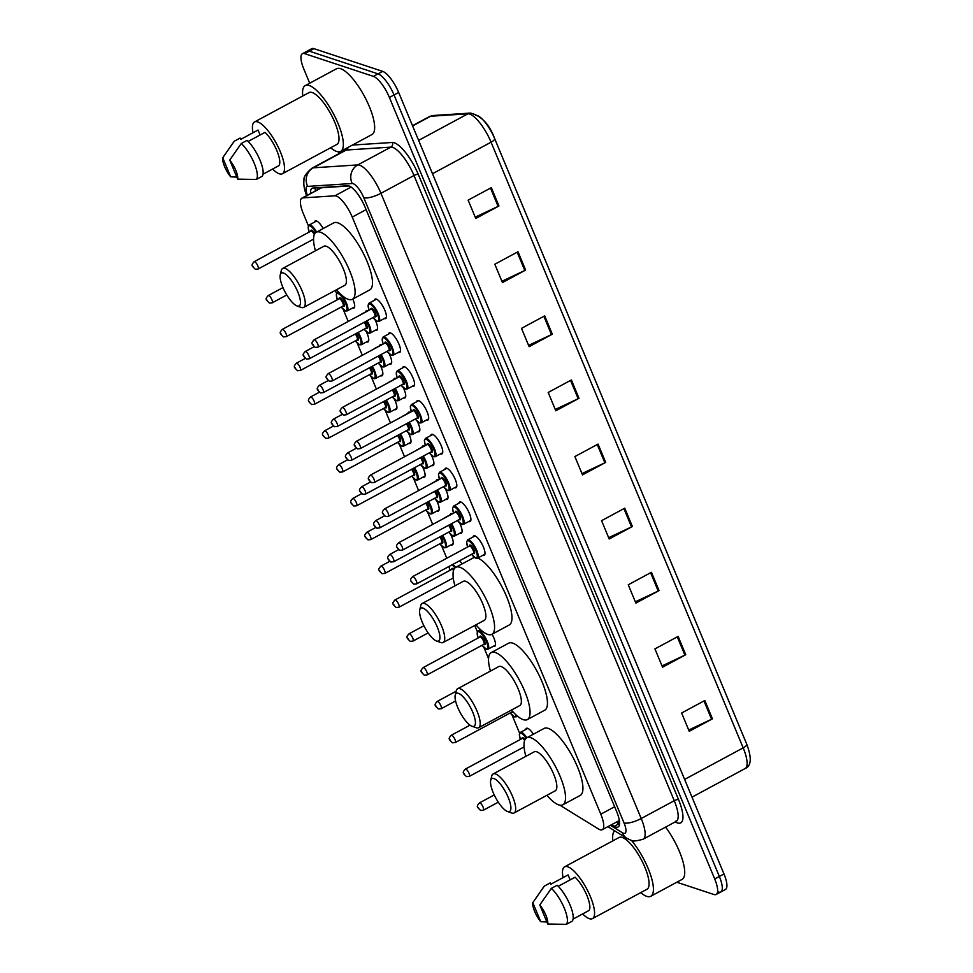 <?xml version="1.0" encoding="UTF-8"?>
<svg xmlns="http://www.w3.org/2000/svg" width="973" height="973" viewBox="0 0 973 973"><rect width="100%" height="100%" fill="white"/><g stroke="black" fill="none" stroke-linecap="round" stroke-linejoin="round"><path stroke-width="1.46" d="M525.724 729.495A11.068 3.405 61.7 0 1 526.442 728.327A11.068 3.405 61.7 0 1 527.621 728.303A11.068 3.405 61.7 0 1 533.374 734.214M492.034 634.25A11.068 3.405 61.7 0 1 494.698 646.352A11.068 3.405 61.7 0 1 493.518 646.364A11.068 3.405 61.7 0 1 493.335 646.303M450.767 534.603A11.068 3.405 61.7 0 1 452.457 544.868A11.068 3.405 61.7 0 1 451.277 544.892A11.068 3.405 61.7 0 1 451.095 544.819M436.695 500.779A11.068 3.405 61.7 0 1 438.385 511.044A11.068 3.405 61.7 0 1 437.193 511.068A11.068 3.405 61.7 0 1 437.011 510.995M422.61 466.955A11.068 3.405 61.7 0 1 424.301 477.22A11.068 3.405 61.7 0 1 423.121 477.244A11.068 3.405 61.7 0 1 422.927 477.171M408.526 433.131A11.068 3.405 61.7 0 1 410.217 443.396A11.068 3.405 61.7 0 1 409.037 443.42A11.068 3.405 61.7 0 1 408.855 443.347M394.454 399.307A11.068 3.405 61.7 0 1 396.145 409.572A11.068 3.405 61.7 0 1 394.953 409.597A11.068 3.405 61.7 0 1 394.77 409.524M380.37 365.483A11.068 3.405 61.7 0 1 382.061 375.748A11.068 3.405 61.7 0 1 380.881 375.773A11.068 3.405 61.7 0 1 380.686 375.7M366.286 331.659A11.068 3.405 61.7 0 1 367.976 341.924A11.068 3.405 61.7 0 1 366.797 341.949A11.068 3.405 61.7 0 1 366.614 341.876M352.785 299.052A11.068 3.405 61.7 0 1 353.904 308.1A11.068 3.405 61.7 0 1 352.713 308.125A11.068 3.405 61.7 0 1 352.53 308.052M314.522 222.124A11.068 3.405 61.7 0 1 315.24 220.956A11.068 3.405 61.7 0 1 316.42 220.932A11.068 3.405 61.7 0 1 323.182 228.546M459.609 522.939A11.068 3.405 61.7 0 1 461.299 533.204A11.068 3.405 61.7 0 1 460.107 533.228A11.068 3.405 61.7 0 1 459.925 533.155M450.085 514.887A11.068 3.405 61.7 0 1 450.791 513.708A11.068 3.405 61.7 0 1 451.983 513.695A11.068 3.405 61.7 0 1 452.336 513.829M445.525 489.115A11.068 3.405 61.7 0 1 447.215 499.38A11.068 3.405 61.7 0 1 446.035 499.404A11.068 3.405 61.7 0 1 445.841 499.331M436.001 481.051A11.068 3.405 61.7 0 1 436.719 479.884A11.068 3.405 61.7 0 1 437.899 479.859A11.068 3.405 61.7 0 1 438.251 480.005M431.44 455.291A11.068 3.405 61.7 0 1 433.131 465.556A11.068 3.405 61.7 0 1 431.951 465.581A11.068 3.405 61.7 0 1 431.769 465.508M421.917 447.227A11.068 3.405 61.7 0 1 422.635 446.06A11.068 3.405 61.7 0 1 423.814 446.035A11.068 3.405 61.7 0 1 424.179 446.181M417.368 421.467A11.068 3.405 61.7 0 1 419.059 431.732A11.068 3.405 61.7 0 1 417.867 431.757A11.068 3.405 61.7 0 1 417.685 431.684M407.845 413.403A11.068 3.405 61.7 0 1 408.551 412.236A11.068 3.405 61.7 0 1 409.742 412.211A11.068 3.405 61.7 0 1 410.095 412.357M403.284 387.631A11.068 3.405 61.7 0 1 404.975 397.908A11.068 3.405 61.7 0 1 403.795 397.933A11.068 3.405 61.7 0 1 403.6 397.86M393.761 379.579A11.068 3.405 61.7 0 1 394.479 378.412A11.068 3.405 61.7 0 1 395.658 378.388A11.068 3.405 61.7 0 1 396.011 378.533M389.2 353.807A11.068 3.405 61.7 0 1 390.891 364.084A11.068 3.405 61.7 0 1 389.711 364.109A11.068 3.405 61.7 0 1 389.528 364.036M379.677 345.756A11.068 3.405 61.7 0 1 380.394 344.588A11.068 3.405 61.7 0 1 381.574 344.564A11.068 3.405 61.7 0 1 381.939 344.71M375.128 319.983A11.068 3.405 61.7 0 1 376.819 330.261A11.068 3.405 61.7 0 1 375.627 330.273A11.068 3.405 61.7 0 1 375.444 330.212M365.605 311.932A11.068 3.405 61.7 0 1 366.31 310.764A11.068 3.405 61.7 0 1 367.502 310.74A11.068 3.405 61.7 0 1 367.855 310.886M473 537.035A11.068 3.405 61.7 0 1 473.705 535.868A11.068 3.405 61.7 0 1 474.897 535.843A11.068 3.405 61.7 0 1 482.742 545.549A11.068 3.405 61.7 0 1 484.201 555.364A11.068 3.405 61.7 0 1 483.022 555.388A11.068 3.405 61.7 0 1 482.839 555.315M458.915 503.211A11.068 3.405 61.7 0 1 459.633 502.044A11.068 3.405 61.7 0 1 460.813 502.019A11.068 3.405 61.7 0 1 468.658 511.725A11.068 3.405 61.7 0 1 470.129 521.54A11.068 3.405 61.7 0 1 468.95 521.564A11.068 3.405 61.7 0 1 468.755 521.492M444.831 469.387A11.068 3.405 61.7 0 1 445.549 468.22A11.068 3.405 61.7 0 1 446.729 468.195A11.068 3.405 61.7 0 1 454.573 477.901A11.068 3.405 61.7 0 1 456.045 487.716A11.068 3.405 61.7 0 1 454.865 487.741A11.068 3.405 61.7 0 1 454.671 487.668M430.759 435.563A11.068 3.405 61.7 0 1 431.465 434.396A11.068 3.405 61.7 0 1 432.657 434.372A11.068 3.405 61.7 0 1 440.501 444.077A11.068 3.405 61.7 0 1 441.973 453.892A11.068 3.405 61.7 0 1 440.781 453.917A11.068 3.405 61.7 0 1 440.599 453.844M416.675 401.74A11.068 3.405 61.7 0 1 417.393 400.572A11.068 3.405 61.7 0 1 418.572 400.548A11.068 3.405 61.7 0 1 426.417 410.253A11.068 3.405 61.7 0 1 427.889 420.068A11.068 3.405 61.7 0 1 426.709 420.081A11.068 3.405 61.7 0 1 426.515 420.02M402.591 367.916A11.068 3.405 61.7 0 1 403.309 366.748A11.068 3.405 61.7 0 1 404.488 366.724A11.068 3.405 61.7 0 1 412.333 376.429A11.068 3.405 61.7 0 1 413.805 386.245A11.068 3.405 61.7 0 1 412.625 386.257A11.068 3.405 61.7 0 1 412.443 386.196M388.519 334.092A11.068 3.405 61.7 0 1 389.224 332.924A11.068 3.405 61.7 0 1 390.416 332.9A11.068 3.405 61.7 0 1 398.261 342.593A11.068 3.405 61.7 0 1 399.733 352.421A11.068 3.405 61.7 0 1 398.541 352.433A11.068 3.405 61.7 0 1 398.358 352.372M374.435 300.268A11.068 3.405 61.7 0 1 375.152 299.1A11.068 3.405 61.7 0 1 376.332 299.076A11.068 3.405 61.7 0 1 384.177 308.769A11.068 3.405 61.7 0 1 385.649 318.585A11.068 3.405 61.7 0 1 384.469 318.609A11.068 3.405 61.7 0 1 384.274 318.548M559.876 805.182L598.48 828.984A20.761 6.385 -118.3 0 0 600.049 829.738A20.761 6.385 -118.3 0 0 602.263 829.701A20.761 6.385 -118.3 0 0 600.803 814.194L352.25 217.088A20.761 6.385 -118.3 0 0 334.907 195.804L302.761 197.896A20.761 6.385 -118.3 0 0 301.885 198.139A20.761 6.385 -118.3 0 0 303.345 213.646L308.417 225.845M348.979 185.965L321.601 187.753L301.885 198.139M335.296 290.392L336.585 293.505M343.153 309.268L348.225 321.455M357.225 343.092L362.297 355.279M371.309 376.916L376.381 389.103M385.381 410.752L390.465 422.927M399.465 444.576L404.537 456.751M413.549 478.4L418.621 490.587M427.621 512.224L432.693 524.411M441.706 546.048L446.777 558.234M474.763 625.469L477.378 631.745M483.946 647.519L488.543 658.563M512.102 715.167L519.618 733.228M459.56 560.776A11.068 3.405 61.7 0 1 462.163 563.89M611.64 824.654L614.291 826.296A20.761 6.385 -118.3 0 0 615.873 827.05A20.761 6.385 -118.3 0 0 618.086 827.014A20.761 6.385 -118.3 0 0 616.627 811.506L365.021 207.054A20.761 6.385 -118.3 0 0 347.665 185.77L312.941 188.032A20.761 6.385 -118.3 0 0 312.065 188.276A20.761 6.385 -118.3 0 0 310.63 193.432M309.706 83.192L303.88 69.192A20.761 6.385 61.7 0 1 302.421 53.685A20.761 6.385 61.7 0 1 304.646 53.649L373.389 76.368A20.761 6.385 61.7 0 1 389.395 97.458L714.705 878.972A20.761 6.385 61.7 0 1 716.164 894.467A20.761 6.385 61.7 0 1 713.951 894.515L676.807 882.231M339.03 153.625L338.276 151.812M302.421 53.685L307.067 51.192A20.761 6.385 61.7 0 1 309.28 51.143L378.023 73.863A20.761 6.385 61.7 0 1 394.041 94.953L719.351 876.466A20.761 6.385 61.7 0 1 720.811 891.973A20.761 6.385 61.7 0 1 718.585 892.01M315.276 190.927A20.761 6.385 61.7 0 1 315.386 187.874M619.521 824.131A20.761 6.385 61.7 0 1 618.937 823.79L616.274 822.161M720.811 891.973L725.444 889.48A20.761 6.385 61.7 0 0 723.985 873.973L398.675 92.459A20.761 6.385 61.7 0 0 382.669 71.37L313.914 48.65A20.761 6.385 61.7 0 0 311.701 48.686L307.067 51.192A20.761 6.385 61.7 0 1 309.28 51.143L378.023 73.863A20.761 6.385 61.7 0 1 394.041 94.953L719.351 876.466A20.761 6.385 61.7 0 1 720.811 891.973L716.164 894.467M491.329 187.643L468.135 200.134L475.761 218.451L498.954 205.96L491.329 187.643M475.225 217.161L498.115 206.385A5.534 1.63 -22.6 0 0 498.954 205.96M518.013 251.752L494.819 264.242L502.445 282.559L525.639 270.068L518.013 251.752M501.91 281.27L524.8 270.494A5.534 1.63 -22.6 0 0 525.639 270.068M544.698 315.86L521.504 328.351L529.13 346.668L552.323 334.177L544.698 315.86M528.594 345.379L551.484 334.603A5.534 1.63 -22.6 0 0 552.323 334.177M571.382 379.969L548.188 392.46L555.814 410.776L579.008 398.285L571.382 379.969M555.279 409.487L578.169 398.711A5.534 1.63 -22.6 0 0 579.008 398.285M704.817 700.511L681.623 713.002L689.249 731.319L712.431 718.828L704.817 700.511M688.702 730.03L711.591 719.254A5.534 1.63 -22.6 0 0 712.431 718.828M678.12 636.403L654.938 648.894L662.564 667.21L685.746 654.72L678.12 636.403M662.017 665.921L684.907 655.145A5.534 1.63 -22.6 0 0 685.746 654.72M651.436 572.294L628.254 584.785L635.88 603.102L659.062 590.611L651.436 572.294M635.333 601.813L658.222 591.037A5.534 1.63 -22.6 0 0 659.062 590.611M624.751 508.186L601.569 520.677L609.195 538.993L632.377 526.502L624.751 508.186M608.648 537.704L631.538 526.928A5.534 1.63 -22.6 0 0 632.377 526.502M598.067 444.077L574.885 456.568L582.499 474.885L605.692 462.394L598.067 444.077M581.963 473.596L604.853 462.82A5.534 1.63 -22.6 0 0 605.692 462.394M475.651 115.252A22.695 6.981 61.7 0 1 494.625 138.531A6.92 2.031 157.4 0 1 494.661 138.616A6.92 2.031 157.4 0 1 491.073 142.192A27.682 8.502 -118.3 0 0 467.94 113.805L430.625 116.237A27.682 8.502 -118.3 0 0 429.458 116.565L433.167 115.507A6.92 6.519 86.3 0 0 430.625 116.237L412.613 125.943M494.685 138.701L746.741 744.199A6.92 2.031 -22.6 0 1 746.778 744.284C751.874 757.979 751.326 766.055 745.136 768.536A27.682 8.502 -118.3 0 0 743.19 747.872A6.92 2.031 -22.6 0 0 746.778 744.284L494.661 138.616C489.334 124.203 481.27 115.702 470.482 113.075A6.92 6.519 86.3 0 0 467.94 113.805L418.621 140.367M631.416 840.368A37.363 11.481 61.7 0 1 650.244 873.949A37.363 11.481 61.7 0 1 650.742 896.279A37.363 11.481 61.7 0 1 646.741 896.352A37.363 11.481 61.7 0 1 640.733 892.63M665.581 827.111A37.363 11.481 61.7 0 1 682.049 879.422L650.742 896.279M563.075 877.622A29.409 9.037 61.7 0 1 564.583 866.834A29.409 9.037 61.7 0 1 567.721 866.773A29.409 9.037 61.7 0 1 588.568 892.545A29.409 9.037 61.7 0 1 592.472 918.609A29.409 9.037 61.7 0 1 589.334 918.67A29.409 9.037 61.7 0 1 582.632 913.927M564.583 866.834L619.083 837.485A29.409 9.037 61.7 0 1 622.221 837.425A29.409 9.037 61.7 0 1 643.068 863.197A29.409 9.037 61.7 0 1 646.96 889.273L592.472 918.609M540.404 891.548L544.065 886.415A22.148 6.811 61.7 0 1 544.357 886.075L550.159 882.949L550.718 884.287L568.098 874.922L570.166 879.872M540.745 921.711A13.841 4.257 61.7 0 1 532.803 902.64L540.745 921.711L546.875 921.978M532.803 902.64L544.357 886.075M573.097 919.071L588.957 910.533A20.761 6.385 61.7 0 0 586.914 895.488A20.761 6.385 61.7 0 0 575.092 877.22L558.234 886.306M612.844 840.842A37.363 11.481 61.7 0 1 614.741 830.857M539.796 904.951A13.841 4.257 61.7 0 1 547.726 924.009L539.796 904.951L551.35 888.373A22.148 6.811 61.7 0 1 564.279 908.162A22.148 6.811 61.7 0 1 566.322 924.35L572.112 921.224A22.148 6.811 61.7 0 0 570.081 905.048A22.148 6.811 61.7 0 0 557.14 885.26L551.35 888.373M547.726 924.009L566.322 924.35M493.846 778.546A18.682 5.741 61.7 0 1 508.259 797.532A18.682 5.741 61.7 0 1 507.565 811.518A18.682 5.741 61.7 0 1 507.456 811.482A18.682 5.741 61.7 0 1 495.658 797.751A18.682 5.741 61.7 0 1 490.696 780.346A18.682 5.741 61.7 0 1 493.846 778.546M490.696 780.346L491.742 776.065A22.148 6.811 61.7 0 1 493.104 773.973A22.148 6.811 61.7 0 1 495.476 773.936A22.148 6.811 61.7 0 1 511.166 793.336A22.148 6.811 61.7 0 1 514.109 812.966A22.148 6.811 61.7 0 1 511.737 813.014A22.148 6.811 61.7 0 1 511.603 812.966A22.148 6.811 61.7 0 1 511.47 812.917M514.109 812.966L555.267 790.806A22.148 6.811 -118.3 0 0 552.323 771.163A22.148 6.811 -118.3 0 0 536.634 751.764A22.148 6.811 -118.3 0 0 534.274 751.813L493.104 773.973M525.894 756.325A38.056 11.7 61.7 0 1 526.721 737.802A38.056 11.7 61.7 0 1 530.784 737.729A38.056 11.7 61.7 0 1 557.76 771.066A38.056 11.7 61.7 0 1 562.808 804.817A38.056 11.7 61.7 0 1 558.745 804.89A38.056 11.7 61.7 0 1 546.887 795.306M526.721 737.802L544.114 728.436A38.056 11.7 61.7 0 1 548.176 728.363A38.056 11.7 61.7 0 1 575.152 761.701A38.056 11.7 61.7 0 1 580.2 795.452L562.808 804.817M458.368 693.311A18.682 5.741 61.7 0 1 472.781 712.297A18.682 5.741 61.7 0 1 472.087 726.284A18.682 5.741 61.7 0 1 471.978 726.247A18.682 5.741 61.7 0 1 460.168 712.516A18.682 5.741 61.7 0 1 455.218 695.111A18.682 5.741 61.7 0 1 458.368 693.311M455.218 695.111L456.252 690.83A22.148 6.811 61.7 0 1 457.626 688.738A22.148 6.811 61.7 0 1 459.998 688.702A22.148 6.811 61.7 0 1 475.688 708.101A22.148 6.811 61.7 0 1 478.631 727.731A22.148 6.811 61.7 0 1 476.259 727.78A22.148 6.811 61.7 0 1 476.125 727.731A22.148 6.811 61.7 0 1 475.992 727.682M478.631 727.731L519.789 705.571A22.148 6.811 -118.3 0 0 516.845 685.929A22.148 6.811 -118.3 0 0 501.156 666.529A22.148 6.811 -118.3 0 0 498.796 666.578L457.626 688.738M490.416 671.09A38.056 11.7 61.7 0 1 491.243 652.567A38.056 11.7 61.7 0 1 495.306 652.494A38.056 11.7 61.7 0 1 522.282 685.831A38.056 11.7 61.7 0 1 527.33 719.582A38.056 11.7 61.7 0 1 523.267 719.655A38.056 11.7 61.7 0 1 511.409 710.083M491.243 652.567L508.636 643.202A38.056 11.7 61.7 0 1 512.698 643.129A38.056 11.7 61.7 0 1 539.674 676.466A38.056 11.7 61.7 0 1 544.722 710.217L527.33 719.582M422.89 608.076A18.682 5.741 61.7 0 1 437.291 627.062A18.682 5.741 61.7 0 1 436.609 641.049A18.682 5.741 61.7 0 1 436.5 641.012A18.682 5.741 61.7 0 1 424.69 627.281A18.682 5.741 61.7 0 1 419.74 609.876A18.682 5.741 61.7 0 1 422.89 608.076M419.74 609.876L420.774 605.595A22.148 6.811 61.7 0 1 422.148 603.503A22.148 6.811 61.7 0 1 424.52 603.467A22.148 6.811 61.7 0 1 440.21 622.866A22.148 6.811 61.7 0 1 443.153 642.496A22.148 6.811 61.7 0 1 440.781 642.545A22.148 6.811 61.7 0 1 440.647 642.496A22.148 6.811 61.7 0 1 440.514 642.448M443.153 642.496L484.311 620.336A22.148 6.811 -118.3 0 0 481.367 600.706A22.148 6.811 -118.3 0 0 465.678 581.295A22.148 6.811 -118.3 0 0 463.306 581.343L422.148 603.503M454.938 585.855A38.056 11.7 61.7 0 1 455.765 567.332A38.056 11.7 61.7 0 1 459.828 567.259A38.056 11.7 61.7 0 1 486.804 600.596A38.056 11.7 61.7 0 1 491.851 634.347A38.056 11.7 61.7 0 1 487.789 634.42A38.056 11.7 61.7 0 1 475.931 624.848M477.719 558.076A38.056 11.7 61.7 0 1 504.452 591.779A38.056 11.7 61.7 0 1 509.244 624.982L491.851 634.347M455.765 567.332L473.158 557.967A38.056 11.7 61.7 0 1 474.605 557.529M283.411 272.999A18.682 5.741 61.7 0 1 297.823 291.985A18.682 5.741 61.7 0 1 297.13 305.972A18.682 5.741 61.7 0 1 297.02 305.936A18.682 5.741 61.7 0 1 285.211 292.216A18.682 5.741 61.7 0 1 280.26 274.8A18.682 5.741 61.7 0 1 283.411 272.999M280.26 274.8L281.294 270.518A22.148 6.811 61.7 0 1 282.669 268.439A22.148 6.811 61.7 0 1 285.04 268.39A22.148 6.811 61.7 0 1 300.73 287.789A22.148 6.811 61.7 0 1 303.673 307.419A22.148 6.811 61.7 0 1 301.302 307.468A22.148 6.811 61.7 0 1 301.168 307.419A22.148 6.811 61.7 0 1 301.034 307.371M303.673 307.419L344.831 285.259A22.148 6.811 -118.3 0 0 341.888 265.629A22.148 6.811 -118.3 0 0 326.198 246.23A22.148 6.811 -118.3 0 0 323.839 246.266L282.669 268.439M315.459 250.779A38.056 11.7 61.7 0 1 316.286 232.255A38.056 11.7 61.7 0 1 320.348 232.182A38.056 11.7 61.7 0 1 347.325 265.532A38.056 11.7 61.7 0 1 352.372 299.27A38.056 11.7 61.7 0 1 348.31 299.343A38.056 11.7 61.7 0 1 336.451 289.772M316.286 232.255L333.678 222.89A38.056 11.7 61.7 0 1 337.74 222.817A38.056 11.7 61.7 0 1 364.717 256.167A38.056 11.7 61.7 0 1 369.764 289.905L352.372 299.27M302.773 95.962A37.363 11.481 61.7 0 1 305.242 85.6A37.363 11.481 61.7 0 1 309.232 85.527A37.363 11.481 61.7 0 1 335.721 118.268A37.363 11.481 61.7 0 1 340.672 151.399A37.363 11.481 61.7 0 1 336.682 151.472A37.363 11.481 61.7 0 1 330.662 147.75M305.242 85.6L336.549 68.742A37.363 11.481 61.7 0 1 340.538 68.669A37.363 11.481 61.7 0 1 367.028 101.411A37.363 11.481 61.7 0 1 371.978 134.542L340.672 151.399M253.016 132.742A29.409 9.037 61.7 0 1 254.525 121.953A29.409 9.037 61.7 0 1 257.663 121.893A29.409 9.037 61.7 0 1 278.509 147.665A29.409 9.037 61.7 0 1 282.413 173.729A29.409 9.037 61.7 0 1 279.263 173.79A29.409 9.037 61.7 0 1 272.562 169.047M254.525 121.953L309.013 92.605A29.409 9.037 61.7 0 1 312.163 92.544A29.409 9.037 61.7 0 1 332.997 118.317A29.409 9.037 61.7 0 1 336.901 144.393L282.413 173.729M222.744 157.76L230.674 176.831A13.841 4.257 61.7 0 1 222.744 157.76L234.007 141.535A22.148 6.811 61.7 0 1 234.298 141.194L240.088 138.069L240.647 139.407L258.04 130.041L260.107 134.992M236.816 177.098L230.674 176.831M230.333 146.668L234.298 141.194M263.038 174.191L278.886 165.653A20.761 6.385 61.7 0 0 276.843 150.608A20.761 6.385 61.7 0 0 265.033 132.34L248.164 141.426M229.725 160.071A13.841 4.257 61.7 0 1 237.667 179.129L229.725 160.071L241.28 143.493A22.148 6.811 61.7 0 1 254.221 163.282A22.148 6.811 61.7 0 1 256.252 179.47L262.053 176.344A22.148 6.811 61.7 0 0 260.022 160.168A22.148 6.811 61.7 0 0 247.081 140.38L241.28 143.493M237.667 179.129L256.252 179.47M317.697 187.728A20.761 19.557 86.3 0 0 317.855 189.54M614.644 806.739L600.803 814.194M321.601 187.753L302.761 197.896M351.107 187.071L334.907 195.804M366.091 209.645L352.25 217.088M610.399 825.323L622.465 832.766A13.841 4.257 -118.3 0 0 623.511 833.265A13.841 4.257 -118.3 0 0 624.021 822.903L363.768 197.689A13.841 4.257 -118.3 0 0 353.102 183.642A13.841 4.257 -118.3 0 0 352.202 183.496L307.626 186.402A13.841 4.257 -118.3 0 0 307.346 195.196M345.111 150.341L312.065 168.147A27.682 8.502 61.7 0 1 313.245 167.818L357.821 164.911A27.682 8.502 61.7 0 1 359.609 165.179A27.682 8.502 61.7 0 1 380.954 193.299L641.207 818.512A27.682 8.502 61.7 0 1 643.153 839.188L676.199 821.382A27.682 8.502 -118.3 0 0 674.253 800.718L413.999 175.505A27.682 8.502 -118.3 0 0 392.654 147.385A27.682 8.502 -118.3 0 0 390.866 147.118L346.291 150.024A27.682 8.502 -118.3 0 0 345.111 150.341L345.184 150.304M352.433 145.062L392.277 142.472A31.136 9.572 61.7 0 1 418.293 174.398L678.546 799.611A3.454 1.022 -22.6 0 0 674.253 800.718L641.207 818.512A13.841 4.074 157.4 0 1 624.021 822.903M392.277 142.472A3.454 3.26 -93.7 0 1 390.866 147.118L357.821 164.911A13.841 13.038 86.3 0 0 352.202 183.496M678.546 799.611A31.136 9.572 61.7 0 1 677.403 822.927A31.136 9.572 61.7 0 1 675.238 821.905M344.15 150.864A31.136 9.572 61.7 0 1 344.296 149.453M714.705 878.972L723.985 873.973M389.395 97.458L398.675 92.459M373.389 76.368L382.669 71.37M304.646 53.649L313.914 48.65M363.768 197.689A13.841 4.074 157.4 0 0 380.954 193.299L413.999 175.505A3.454 1.022 -22.6 0 1 418.293 174.398M307.626 186.402A13.841 13.038 86.3 0 1 313.245 167.818L346.291 150.024A3.454 3.26 -93.7 0 0 348.018 147.434M622.465 832.766A13.841 11.627 121.7 0 0 626.794 838.3L607.918 826.661M619.57 823.109L617.21 821.65M618.937 823.79L614.291 826.296M684.627 779.409L743.19 747.872L491.073 142.192L432.499 173.729M597.24 444.527L604.853 462.82M623.924 508.636L631.538 526.928M650.609 572.744L658.222 591.037M677.293 636.853L684.907 655.145M703.978 700.961L711.591 719.254M570.555 380.419L578.169 398.711M543.871 316.31L551.484 334.603M517.186 252.202L524.8 270.494M490.501 188.093L498.115 206.385M471.601 554.294A9.681 2.98 -118.3 0 0 475.554 557.906A9.681 2.98 -118.3 0 0 475.919 550.657A9.681 2.98 -118.3 0 0 468.439 540.818A9.681 2.98 -118.3 0 0 467.66 546.984L466.614 542.034L467.66 539.918A10.375 3.187 61.7 0 1 468.767 539.893A10.375 3.187 61.7 0 1 476.125 548.991A10.375 3.187 61.7 0 1 477.5 558.186L484.919 554.196M469.363 546.072A4.841 1.484 61.7 0 1 470.227 545.087A4.841 1.484 61.7 0 1 473.96 550.013A4.841 1.484 61.7 0 1 473.778 553.637A4.841 1.484 61.7 0 1 473.292 553.382M473.413 553.296L473.389 553.333A4.147 1.277 -118.3 0 0 472.842 549.648A4.147 1.277 -118.3 0 0 469.898 546.011A4.147 1.277 -118.3 0 0 469.448 546.023L469.509 545.999M416.578 583.922L413.78 584.165C410.047 580.322 409.317 580.394 412.637 576.612A4.147 1.277 61.7 0 1 413.087 576.612A4.147 1.277 61.7 0 1 416.03 580.249A4.147 1.277 61.7 0 1 416.578 583.922L473.389 553.333M411.457 581.222L411.968 582.438L411.457 581.222M453.552 513.172L452.53 508.21L453.576 506.094A10.375 3.187 61.7 0 1 454.683 506.069A10.375 3.187 61.7 0 1 462.041 515.167A10.375 3.187 61.7 0 1 463.428 524.362L470.847 520.373M463.428 524.362L461.847 524.435L457.48 520.494A9.681 2.98 -118.3 0 0 461.482 524.082A9.681 2.98 -118.3 0 0 461.834 516.833A9.681 2.98 -118.3 0 0 454.367 506.994A9.681 2.98 -118.3 0 0 453.588 513.16M455.279 512.248A4.841 1.484 61.7 0 1 456.142 511.263A4.841 1.484 61.7 0 1 459.876 516.189A4.841 1.484 61.7 0 1 459.706 519.813A4.841 1.484 61.7 0 1 459.22 519.558M459.341 519.473L459.305 519.509A4.147 1.277 -118.3 0 0 458.757 515.824A4.147 1.277 -118.3 0 0 455.814 512.187A4.147 1.277 -118.3 0 0 455.376 512.199L455.425 512.175M402.494 550.098L399.696 550.341C395.962 546.498 395.245 546.571 398.565 542.788A4.147 1.277 61.7 0 1 399.003 542.776A4.147 1.277 61.7 0 1 401.946 546.425A4.147 1.277 61.7 0 1 402.494 550.098L459.305 519.509M397.373 547.398L397.884 548.614L397.373 547.398M443.445 486.646A9.681 2.98 -118.3 0 0 447.398 490.258A9.681 2.98 -118.3 0 0 447.75 483.009A9.681 2.98 -118.3 0 0 440.283 473.17A9.681 2.98 -118.3 0 0 439.504 479.336L438.446 474.386L439.504 472.258A10.375 3.187 61.7 0 1 440.611 472.246A10.375 3.187 61.7 0 1 447.969 481.331A10.375 3.187 61.7 0 1 449.344 490.538L456.763 486.549M441.195 478.424A4.841 1.484 61.7 0 1 442.058 477.439A4.841 1.484 61.7 0 1 445.792 482.365A4.841 1.484 61.7 0 1 445.622 485.989A4.841 1.484 61.7 0 1 445.135 485.734M445.257 485.649L445.233 485.685A4.147 1.277 -118.3 0 0 444.685 482A4.147 1.277 -118.3 0 0 441.742 478.363A4.147 1.277 -118.3 0 0 441.292 478.375L441.353 478.351M388.422 516.274L385.612 516.517C381.878 512.674 381.161 512.747 384.481 508.964A4.147 1.277 61.7 0 1 384.919 508.952A4.147 1.277 61.7 0 1 387.862 512.589A4.147 1.277 61.7 0 1 388.422 516.274L445.233 485.685M383.301 513.574L383.8 514.79L383.301 513.574M425.383 445.525L424.374 440.562L425.42 438.434A10.375 3.187 61.7 0 1 426.527 438.422A10.375 3.187 61.7 0 1 433.885 447.507A10.375 3.187 61.7 0 1 435.259 456.714L442.679 452.725M435.259 456.714L433.678 456.787L429.324 452.834A9.681 2.98 -118.3 0 0 433.326 456.434A9.681 2.98 -118.3 0 0 433.678 449.185A9.681 2.98 -118.3 0 0 426.198 439.346A9.681 2.98 -118.3 0 0 425.42 445.512M427.123 444.6A4.841 1.484 61.7 0 1 427.986 443.615A4.841 1.484 61.7 0 1 431.72 448.541A4.841 1.484 61.7 0 1 431.538 452.165A4.841 1.484 61.7 0 1 431.051 451.91M374.337 482.45L371.54 482.693C367.806 478.85 367.089 478.923 370.397 475.14A4.147 1.277 61.7 0 1 370.847 475.128A4.147 1.277 61.7 0 1 373.79 478.765A4.147 1.277 61.7 0 1 374.337 482.45L431.148 451.861A4.147 1.277 -118.3 0 0 430.601 448.176A4.147 1.277 -118.3 0 0 427.658 444.539A4.147 1.277 -118.3 0 0 427.208 444.552L427.269 444.527M369.217 479.75L369.728 480.966L369.217 479.75M415.276 418.998A9.681 2.98 -118.3 0 0 419.241 422.61A9.681 2.98 -118.3 0 0 419.594 415.362A9.681 2.98 -118.3 0 0 412.126 405.51A9.681 2.98 -118.3 0 0 411.348 411.688L410.29 406.738L411.336 404.61A10.375 3.187 61.7 0 1 412.455 404.598A10.375 3.187 61.7 0 1 419.801 413.683A10.375 3.187 61.7 0 1 421.187 422.89L428.606 418.889M413.039 410.776A4.841 1.484 61.7 0 1 413.902 409.791A4.841 1.484 61.7 0 1 417.636 414.705A4.841 1.484 61.7 0 1 417.466 418.341A4.841 1.484 61.7 0 1 416.979 418.086M417.101 417.989L417.064 418.037A4.147 1.277 -118.3 0 0 416.517 414.352A4.147 1.277 -118.3 0 0 413.574 410.715A4.147 1.277 -118.3 0 0 413.136 410.715L413.184 410.691M360.253 448.626L357.456 448.869C353.722 445.026 353.004 445.099 356.325 441.316A4.147 1.277 61.7 0 1 356.763 441.304A4.147 1.277 61.7 0 1 359.706 444.941A4.147 1.277 61.7 0 1 360.253 448.626L417.064 418.037M355.133 445.926L355.644 447.142L355.133 445.926M397.227 377.877L396.206 372.914L397.264 370.786A10.375 3.187 61.7 0 1 398.371 370.774A10.375 3.187 61.7 0 1 405.729 379.859A10.375 3.187 61.7 0 1 407.103 389.066L414.522 385.065M407.103 389.066L405.522 389.127L401.168 385.186A9.681 2.98 -118.3 0 0 405.157 388.786A9.681 2.98 -118.3 0 0 405.51 381.538A9.681 2.98 -118.3 0 0 398.042 371.686A9.681 2.98 -118.3 0 0 397.264 377.865M398.954 376.952A4.841 1.484 61.7 0 1 399.818 375.967A4.841 1.484 61.7 0 1 403.564 380.881A4.841 1.484 61.7 0 1 403.381 384.517A4.841 1.484 61.7 0 1 402.895 384.262M403.017 384.165L402.992 384.201A4.147 1.277 -118.3 0 0 402.445 380.528A4.147 1.277 -118.3 0 0 399.502 376.892A4.147 1.277 -118.3 0 0 399.052 376.892L399.112 376.867M346.181 414.802L343.372 415.045C339.638 411.202 338.92 411.275 342.241 407.492A4.147 1.277 61.7 0 1 342.678 407.48A4.147 1.277 61.7 0 1 345.622 411.117A4.147 1.277 61.7 0 1 346.181 414.802L402.992 384.201M341.061 412.102L341.559 413.318L341.061 412.102M383.143 344.053L382.134 339.091L383.18 336.962A10.375 3.187 61.7 0 1 384.286 336.938A10.375 3.187 61.7 0 1 391.645 346.035A10.375 3.187 61.7 0 1 393.019 355.242L400.438 351.241M387.12 351.35A9.681 2.98 -118.3 0 0 391.085 354.963A9.681 2.98 -118.3 0 0 391.438 347.702A9.681 2.98 -118.3 0 0 383.958 337.862A9.681 2.98 -118.3 0 0 383.18 344.028M384.882 343.116A4.841 1.484 61.7 0 1 385.746 342.143A4.841 1.484 61.7 0 1 389.48 347.057A4.841 1.484 61.7 0 1 389.297 350.694A4.841 1.484 61.7 0 1 388.811 350.438M388.908 350.377A4.147 1.277 -118.3 0 0 388.361 346.704A4.147 1.277 -118.3 0 0 385.417 343.068A4.147 1.277 -118.3 0 0 384.98 343.068L328.156 373.668A4.147 1.277 61.7 0 1 328.606 373.656A4.147 1.277 61.7 0 1 331.55 377.293A4.147 1.277 61.7 0 1 332.097 380.978L388.932 350.341M326.977 378.266L327.487 379.494L326.977 378.266M369.071 310.229L368.049 305.267L369.095 303.138A10.375 3.187 61.7 0 1 370.214 303.114A10.375 3.187 61.7 0 1 377.56 312.211A10.375 3.187 61.7 0 1 378.947 321.418L386.366 317.417M373.036 317.514A9.681 2.98 -118.3 0 0 377.001 321.139A9.681 2.98 -118.3 0 0 377.354 313.878A9.681 2.98 -118.3 0 0 369.886 304.038A9.681 2.98 -118.3 0 0 369.108 310.205M370.798 309.292A4.841 1.484 61.7 0 1 371.662 308.319A4.841 1.484 61.7 0 1 375.396 313.233A4.841 1.484 61.7 0 1 375.225 316.857A4.841 1.484 61.7 0 1 374.739 316.602M318.013 347.154L315.216 347.385C311.482 343.554 310.764 343.615 314.084 339.845A4.147 1.277 61.7 0 1 314.522 339.832A4.147 1.277 61.7 0 1 317.466 343.469A4.147 1.277 61.7 0 1 318.013 347.154L374.836 316.553A4.147 1.277 -118.3 0 0 374.277 312.88A4.147 1.277 -118.3 0 0 371.333 309.244A4.147 1.277 -118.3 0 0 370.895 309.244L370.944 309.219M312.892 344.442L313.403 345.67L312.892 344.442M451.508 523.705A10.375 3.187 61.7 0 1 454.586 536.026L453.004 536.099L448.65 532.158M448.687 532.134A9.681 2.98 -118.3 0 0 452.652 535.758A9.681 2.98 -118.3 0 0 450.742 524.119M449.368 524.861A4.841 1.484 61.7 0 1 451.606 529.555A4.841 1.484 61.7 0 1 450.864 531.477A4.841 1.484 61.7 0 1 450.377 531.222M390.173 554.452A4.147 1.277 61.7 0 1 393.116 558.088A4.147 1.277 61.7 0 1 393.664 561.762L390.866 562.005C387.132 558.161 386.415 558.234 389.723 554.452A4.147 1.277 61.7 0 1 390.173 554.452M389.054 560.278L388.543 559.061L389.054 560.278M393.664 561.762L450.475 531.173A4.147 1.277 -118.3 0 0 448.589 525.286M452.165 513.756L444.746 517.758A10.375 3.187 61.7 0 1 445.281 517.636M437.436 489.881A10.375 3.187 61.7 0 1 440.514 502.202L438.932 502.275L434.578 498.334M434.603 498.31A9.681 2.98 -118.3 0 0 438.568 501.922A9.681 2.98 -118.3 0 0 436.658 490.295M435.296 491.037A4.841 1.484 61.7 0 1 437.522 495.719A4.841 1.484 61.7 0 1 436.792 497.653A4.841 1.484 61.7 0 1 436.305 497.398M376.089 520.628A4.147 1.277 61.7 0 1 379.032 524.265A4.147 1.277 61.7 0 1 379.579 527.938L376.782 528.181C373.048 524.338 372.331 524.411 375.651 520.628A4.147 1.277 61.7 0 1 376.089 520.628M374.97 526.454L374.459 525.238L374.97 526.454M379.579 527.938L436.403 497.349A4.147 1.277 -118.3 0 0 434.505 491.45M438.081 479.932L430.662 483.934A10.375 3.187 61.7 0 1 431.197 483.8M423.352 456.057A10.375 3.187 61.7 0 1 426.429 468.378L424.848 468.451L420.494 464.51A9.681 2.98 -118.3 0 0 424.483 468.098A9.681 2.98 -118.3 0 0 422.586 456.471M421.212 457.213A4.841 1.484 61.7 0 1 423.437 461.895A4.841 1.484 61.7 0 1 422.708 463.829A4.841 1.484 61.7 0 1 422.221 463.574M362.005 486.804A4.147 1.277 61.7 0 1 364.948 490.441A4.147 1.277 61.7 0 1 365.507 494.114L362.698 494.357C358.964 490.514 358.246 490.587 361.567 486.804A4.147 1.277 61.7 0 1 362.005 486.804M360.886 492.63L360.387 491.414L360.886 492.63M365.507 494.114L422.318 463.525A4.147 1.277 -118.3 0 0 420.421 457.626M424.009 446.108L416.59 450.11A10.375 3.187 61.7 0 1 417.125 449.976M409.268 422.233A10.375 3.187 61.7 0 1 412.345 434.554L410.764 434.627L406.41 430.686M406.446 430.662A9.681 2.98 -118.3 0 0 410.411 434.274A9.681 2.98 -118.3 0 0 408.502 422.647M407.14 423.377A4.841 1.484 61.7 0 1 409.365 428.071A4.841 1.484 61.7 0 1 408.624 430.005A4.841 1.484 61.7 0 1 408.137 429.75M347.933 452.968A4.147 1.277 61.7 0 1 350.876 456.617A4.147 1.277 61.7 0 1 351.423 460.29L348.626 460.533C344.892 456.69 344.174 456.763 347.483 452.98A4.147 1.277 61.7 0 1 347.933 452.968M346.814 458.806L346.303 457.59L346.814 458.806M351.423 460.29L408.234 429.701A4.147 1.277 -118.3 0 0 406.349 423.802M409.925 412.284L402.506 416.286A10.375 3.187 61.7 0 1 403.041 416.152M395.196 388.409A10.375 3.187 61.7 0 1 398.273 400.73L396.692 400.803L392.338 396.85A9.681 2.98 -118.3 0 0 396.327 400.45A9.681 2.98 -118.3 0 0 394.418 388.823M393.056 389.553A4.841 1.484 61.7 0 1 395.281 394.247A4.841 1.484 61.7 0 1 394.551 396.181A4.841 1.484 61.7 0 1 394.065 395.926M333.848 419.144A4.147 1.277 61.7 0 1 336.792 422.781A4.147 1.277 61.7 0 1 337.339 426.466L334.542 426.709C330.808 422.866 330.09 422.939 333.411 419.156A4.147 1.277 61.7 0 1 333.848 419.144M332.73 424.982L332.219 423.766L332.73 424.982M337.339 426.466L394.162 395.877A4.147 1.277 -118.3 0 0 392.265 389.978M395.841 378.461L388.422 382.45A10.375 3.187 61.7 0 1 388.957 382.328M381.112 354.586A10.375 3.187 61.7 0 1 384.189 366.906L382.608 366.979L378.254 363.026M378.29 363.014A9.681 2.98 -118.3 0 0 382.243 366.626A9.681 2.98 -118.3 0 0 380.346 354.999M378.971 355.729A4.841 1.484 61.7 0 1 381.197 360.424A4.841 1.484 61.7 0 1 380.467 362.357A4.841 1.484 61.7 0 1 379.981 362.102M319.776 385.32A4.147 1.277 61.7 0 1 322.708 388.957A4.147 1.277 61.7 0 1 323.267 392.642L320.47 392.885C316.724 389.042 316.006 389.115 319.326 385.332A4.147 1.277 61.7 0 1 319.776 385.32M318.645 391.158L318.147 389.942L318.645 391.158M323.267 392.642L380.078 362.053A4.147 1.277 -118.3 0 0 378.193 356.154M381.769 344.637L374.35 348.626A10.375 3.187 61.7 0 1 374.885 348.504M367.028 320.762A10.375 3.187 61.7 0 1 370.105 333.082L368.524 333.143L364.17 329.202M364.206 329.19A9.681 2.98 -118.3 0 0 368.171 332.802A9.681 2.98 -118.3 0 0 366.262 321.175M364.899 321.905A4.841 1.484 61.7 0 1 367.125 326.6A4.841 1.484 61.7 0 1 366.383 328.533A4.841 1.484 61.7 0 1 365.897 328.278M305.692 351.496A4.147 1.277 61.7 0 1 308.636 355.133A4.147 1.277 61.7 0 1 309.183 358.818L306.386 359.061C302.652 355.218 301.934 355.291 305.242 351.508A4.147 1.277 61.7 0 1 305.692 351.496M304.573 357.334L304.062 356.118L304.573 357.334M309.183 358.818L365.994 328.217A4.147 1.277 -118.3 0 0 364.109 322.331M367.685 310.813L360.265 314.802A10.375 3.187 61.7 0 1 360.801 314.68M479.896 802.883A4.147 1.277 61.7 0 1 482.839 806.532A4.147 1.277 61.7 0 1 483.386 810.205L480.589 810.448C476.855 806.605 476.138 806.678 479.458 802.895A4.147 1.277 61.7 0 1 479.896 802.883M478.777 808.721L478.266 807.505L478.777 808.721M527.816 728.376L520.397 732.365A10.375 3.187 61.7 0 1 521.504 732.353A10.375 3.187 61.7 0 1 526.807 737.753M526.077 738.239A9.681 2.98 -118.3 0 0 521.175 733.277A9.681 2.98 -118.3 0 0 520.397 739.444M522.087 738.531A4.841 1.484 61.7 0 1 522.951 737.546A4.841 1.484 61.7 0 1 525.055 739.529M524.642 740.465A4.147 1.277 -118.3 0 0 522.635 738.471A4.147 1.277 -118.3 0 0 522.185 738.483L522.258 738.422M465.812 769.059A4.147 1.277 61.7 0 1 468.755 772.696A4.147 1.277 61.7 0 1 469.314 776.381L466.505 776.624C462.771 772.781 462.053 772.854 465.374 769.071A4.147 1.277 61.7 0 1 465.812 769.059M464.693 774.897L464.194 773.681L464.693 774.897M516.845 715.617A10.375 3.187 61.7 0 1 516.152 716.821L514.571 716.894L510.217 712.941M510.253 712.929A9.681 2.98 -118.3 0 0 514.218 716.542A9.681 2.98 -118.3 0 0 515.945 714.802M513.16 712.041A4.841 1.484 61.7 0 1 512.43 712.272A4.841 1.484 61.7 0 1 511.944 712.017M451.74 735.235A4.147 1.277 61.7 0 1 454.683 738.872A4.147 1.277 61.7 0 1 455.23 742.557L452.433 742.8C448.699 738.957 447.981 739.03 451.29 735.247A4.147 1.277 61.7 0 1 451.74 735.235M450.621 741.073L450.11 739.857L450.621 741.073M455.23 742.557L512.041 711.968A4.147 1.277 -118.3 0 0 512.345 711.141M437.655 701.411A4.147 1.277 61.7 0 1 440.599 705.048A4.147 1.277 61.7 0 1 441.146 708.733L438.349 708.976C434.615 705.133 433.897 705.206 437.218 701.424A4.147 1.277 61.7 0 1 437.655 701.411M436.536 707.249L436.026 706.033L436.536 707.249M480.516 629.628L478.157 630.893A10.375 3.187 61.7 0 1 479.263 630.881A10.375 3.187 61.7 0 1 486.622 639.966A10.375 3.187 61.7 0 1 487.996 649.173L486.415 649.234L482.061 645.294M482.097 645.281A9.681 2.98 -118.3 0 0 486.05 648.894A9.681 2.98 -118.3 0 0 486.403 641.645A9.681 2.98 -118.3 0 0 478.935 631.793A9.681 2.98 -118.3 0 0 478.157 637.972M479.847 637.06A4.841 1.484 61.7 0 1 480.711 636.074A4.841 1.484 61.7 0 1 484.457 640.988A4.841 1.484 61.7 0 1 484.274 644.625A4.841 1.484 61.7 0 1 483.788 644.369M479.944 636.999L423.133 667.6A4.147 1.277 61.7 0 1 423.571 667.587A4.147 1.277 61.7 0 1 426.515 671.224A4.147 1.277 61.7 0 1 427.074 674.909L483.885 644.308A4.147 1.277 -118.3 0 0 483.338 640.635A4.147 1.277 -118.3 0 0 480.394 636.999A4.147 1.277 -118.3 0 0 479.944 636.999L480.017 636.95M422.452 673.425L421.954 672.197L422.452 673.425M409.499 633.764A4.147 1.277 61.7 0 1 412.443 637.4A4.147 1.277 61.7 0 1 412.99 641.085L410.192 641.329C406.459 637.485 405.741 637.546 409.049 633.776A4.147 1.277 61.7 0 1 409.499 633.764M408.38 639.602L407.869 638.373L408.38 639.602M452.895 564.364A10.375 3.187 61.7 0 1 455.583 567.429M454.89 567.989A9.681 2.98 -118.3 0 0 452.007 564.851M451.691 569.4A4.841 1.484 61.7 0 1 452.554 568.427A4.841 1.484 61.7 0 1 453.904 569.46M453.54 570.409A4.147 1.277 -118.3 0 0 452.226 569.351A4.147 1.277 -118.3 0 0 451.788 569.351L451.849 569.302M395.415 599.94A4.147 1.277 61.7 0 1 398.358 603.576A4.147 1.277 61.7 0 1 398.906 607.261L396.108 607.493C392.374 603.661 391.657 603.722 394.977 599.952A4.147 1.277 61.7 0 1 395.415 599.94M394.296 605.778L393.785 604.549L394.296 605.778M449.064 566.432A9.681 2.98 -118.3 0 0 450 570.312M442.679 535.369A10.375 3.187 61.7 0 1 445.756 547.702L444.175 547.763L439.82 543.822M439.857 543.798A9.681 2.98 -118.3 0 0 443.81 547.422A9.681 2.98 -118.3 0 0 441.912 535.782M440.538 536.524A4.841 1.484 61.7 0 1 442.764 541.219A4.841 1.484 61.7 0 1 442.034 543.141A4.841 1.484 61.7 0 1 441.547 542.885M381.331 566.116A4.147 1.277 61.7 0 1 384.274 569.752A4.147 1.277 61.7 0 1 384.834 573.438L382.036 573.669C378.29 569.825 377.573 569.898 380.893 566.128A4.147 1.277 61.7 0 1 381.331 566.116M380.212 571.954L379.713 570.725L380.212 571.954M384.834 573.438L441.645 542.837A4.147 1.277 -118.3 0 0 439.747 536.95M428.594 501.545A10.375 3.187 61.7 0 1 431.671 513.878L430.09 513.939L425.736 509.998A9.681 2.98 -118.3 0 0 429.738 513.598A9.681 2.98 -118.3 0 0 427.828 501.959M426.466 502.7A4.841 1.484 61.7 0 1 428.692 507.395A4.841 1.484 61.7 0 1 427.95 509.317A4.841 1.484 61.7 0 1 427.463 509.061M367.259 532.292A4.147 1.277 61.7 0 1 370.202 535.928A4.147 1.277 61.7 0 1 370.749 539.614L367.952 539.845C364.218 536.001 363.501 536.074 366.809 532.304A4.147 1.277 61.7 0 1 367.259 532.292M366.14 538.13L365.629 536.901L366.14 538.13M370.749 539.614L427.561 509.013A4.147 1.277 -118.3 0 0 425.675 503.126M414.522 467.721A10.375 3.187 61.7 0 1 417.599 480.042L416.018 480.115L411.664 476.174M411.701 476.15A9.681 2.98 -118.3 0 0 415.653 479.774A9.681 2.98 -118.3 0 0 413.744 468.135M412.382 468.877A4.841 1.484 61.7 0 1 414.607 473.571A4.841 1.484 61.7 0 1 413.878 475.493A4.841 1.484 61.7 0 1 413.391 475.238M353.175 498.468A4.147 1.277 61.7 0 1 356.118 502.104A4.147 1.277 61.7 0 1 356.665 505.778L353.868 506.021C350.134 502.177 349.416 502.25 352.737 498.468A4.147 1.277 61.7 0 1 353.175 498.468M352.056 504.306L351.545 503.077L352.056 504.306M356.665 505.778L413.489 475.189A4.147 1.277 -118.3 0 0 411.591 469.302M400.438 433.897A10.375 3.187 61.7 0 1 403.515 446.218L401.934 446.291L397.58 442.35A9.681 2.98 -118.3 0 0 401.569 445.95A9.681 2.98 -118.3 0 0 399.672 434.311M398.298 435.053A4.841 1.484 61.7 0 1 400.523 439.747A4.841 1.484 61.7 0 1 399.794 441.669A4.841 1.484 61.7 0 1 399.307 441.414M339.103 464.644A4.147 1.277 61.7 0 1 342.034 468.281A4.147 1.277 61.7 0 1 342.593 471.954L339.796 472.197C336.05 468.354 335.332 468.427 338.653 464.644A4.147 1.277 61.7 0 1 339.103 464.644M337.972 470.47L337.473 469.254L337.972 470.47M342.593 471.954L399.404 441.365A4.147 1.277 -118.3 0 0 397.519 435.478M386.354 400.073A10.375 3.187 61.7 0 1 389.431 412.394L387.85 412.467L383.496 408.526M383.532 408.502A9.681 2.98 -118.3 0 0 387.497 412.114A9.681 2.98 -118.3 0 0 385.588 400.487M384.226 401.229A4.841 1.484 61.7 0 1 386.451 405.911A4.841 1.484 61.7 0 1 385.709 407.845A4.841 1.484 61.7 0 1 385.223 407.59M325.018 430.82A4.147 1.277 61.7 0 1 327.962 434.457A4.147 1.277 61.7 0 1 328.509 438.13L325.712 438.373C321.978 434.53 321.26 434.603 324.568 430.82A4.147 1.277 61.7 0 1 325.018 430.82M323.9 436.646L323.389 435.43L323.9 436.646M328.509 438.13L385.32 407.541A4.147 1.277 -118.3 0 0 383.435 401.642M372.282 366.249A10.375 3.187 61.7 0 1 375.359 378.57L373.778 378.643L369.424 374.702M369.46 374.678A9.681 2.98 -118.3 0 0 373.413 378.29A9.681 2.98 -118.3 0 0 371.504 366.663M370.141 367.405A4.841 1.484 61.7 0 1 372.367 372.087A4.841 1.484 61.7 0 1 371.637 374.021A4.841 1.484 61.7 0 1 371.151 373.766M310.934 396.996A4.147 1.277 61.7 0 1 313.878 400.633A4.147 1.277 61.7 0 1 314.425 404.306L311.628 404.549C307.894 400.706 307.176 400.779 310.496 396.996A4.147 1.277 61.7 0 1 310.934 396.996M309.815 402.822L309.305 401.606L309.815 402.822M314.425 404.306L371.248 373.717A4.147 1.277 -118.3 0 0 369.351 367.818M358.198 332.425A10.375 3.187 61.7 0 1 361.275 344.746L359.694 344.819L355.34 340.866M355.376 340.854A9.681 2.98 -118.3 0 0 359.329 344.466A9.681 2.98 -118.3 0 0 357.432 332.839M356.057 333.569A4.841 1.484 61.7 0 1 358.295 338.263A4.841 1.484 61.7 0 1 357.553 340.197A4.841 1.484 61.7 0 1 357.067 339.942M296.862 363.16A4.147 1.277 61.7 0 1 299.806 366.809A4.147 1.277 61.7 0 1 300.353 370.482L297.556 370.725C293.81 366.882 293.092 366.955 296.412 363.172A4.147 1.277 61.7 0 1 296.862 363.16M295.743 368.998L295.233 367.782L295.743 368.998M300.353 370.482L357.164 339.893A4.147 1.277 -118.3 0 0 355.279 333.994M338.495 292.034L337.351 292.642A10.375 3.187 61.7 0 1 338.458 292.63A10.375 3.187 61.7 0 1 339.893 293.457M341.268 294.758A10.375 3.187 61.7 0 1 346.899 304.281A10.375 3.187 61.7 0 1 347.191 310.922L345.622 310.995L341.255 307.042A9.681 2.98 -118.3 0 0 345.257 310.642A9.681 2.98 -118.3 0 0 345.61 303.394A9.681 2.98 -118.3 0 0 338.142 293.554A9.681 2.98 -118.3 0 0 337.363 299.72M339.054 298.808A4.841 1.484 61.7 0 1 339.918 297.823A4.841 1.484 61.7 0 1 343.651 302.749A4.841 1.484 61.7 0 1 343.469 306.373A4.841 1.484 61.7 0 1 342.983 306.118M339.151 298.76L282.328 329.348A4.147 1.277 61.7 0 1 282.778 329.336A4.147 1.277 61.7 0 1 285.721 332.973A4.147 1.277 61.7 0 1 286.269 336.658L343.08 306.069A4.147 1.277 -118.3 0 0 342.532 302.384A4.147 1.277 -118.3 0 0 339.589 298.747A4.147 1.277 -118.3 0 0 339.151 298.76L339.212 298.699M281.659 335.174L281.148 333.958L281.659 335.174M268.694 295.512A4.147 1.277 61.7 0 1 271.637 299.149A4.147 1.277 61.7 0 1 272.197 302.834L269.387 303.077C265.653 299.234 264.936 299.307 268.256 295.524A4.147 1.277 61.7 0 1 268.694 295.512M267.575 301.35L267.064 300.134L267.575 301.35M316.614 221.005L309.195 224.994A10.375 3.187 61.7 0 1 310.302 224.982A10.375 3.187 61.7 0 1 316.626 232.073M315.872 232.523A9.681 2.98 -118.3 0 0 309.973 225.894A9.681 2.98 -118.3 0 0 309.195 232.073L308.137 227.123L309.195 224.994M310.886 231.16A4.841 1.484 61.7 0 1 311.761 230.175A4.841 1.484 61.7 0 1 314.814 233.678M314.315 234.627A4.147 1.277 -118.3 0 0 311.433 231.1A4.147 1.277 -118.3 0 0 310.983 231.1L311.044 231.075M254.622 261.688A4.147 1.277 61.7 0 1 257.565 265.325A4.147 1.277 61.7 0 1 258.113 269.01L255.315 269.253C251.569 265.41 250.852 265.483 254.172 261.701A4.147 1.277 61.7 0 1 254.622 261.688M253.503 267.526L252.992 266.31L253.503 267.526M315.69 187.85L315.799 190.647M619.351 820.507L602.263 829.701M626.794 838.3L630.772 840.161C631.83 841.56 635.953 841.231 643.153 839.188M675.59 821.212L676.199 821.382M312.065 168.147C306.154 173.109 303.467 177.025 304.026 179.896C303.357 184.505 304.281 189.857 306.823 195.987M433.167 115.507L470.482 113.075M429.458 116.565L412.503 125.687M745.136 768.536L692.01 797.155M507.456 811.482L511.603 812.966M471.978 726.247L476.125 727.731M436.5 641.012L440.647 642.496M297.02 305.936L301.168 307.419M471.564 554.318L475.919 558.259L477.5 558.186M412.637 576.612L469.448 546.023M467.66 539.918L475.079 535.916M398.565 542.788L455.376 512.199M453.576 506.094L460.995 502.092M443.408 486.658L447.762 490.611L449.344 490.538M384.481 508.964L441.292 478.375M439.504 472.258L446.923 468.268M370.397 475.14L427.208 444.552M425.42 438.434L432.839 434.445M415.24 419.01L419.606 422.951L421.187 422.89M356.325 441.316L413.136 410.715M411.336 404.61L418.755 400.621M342.241 407.492L399.052 376.892M397.264 370.786L404.683 366.797M387.084 351.362L391.438 355.303L393.019 355.242M328.156 373.668C324.848 377.439 325.566 377.378 329.3 381.221L332.097 380.978M383.18 336.962L390.599 332.973M373.012 317.539L377.366 321.479L378.947 321.418M314.084 339.845L370.895 309.244M369.095 303.138L376.515 299.149M454.586 536.026L462.005 532.036M389.723 554.452L398.541 549.709M440.514 502.202L447.933 498.212M375.651 520.628L384.457 515.885M426.429 468.378L433.849 464.389M361.567 486.804L370.372 482.061M412.345 434.554L419.764 430.565M347.483 452.98L356.3 448.237M398.273 400.73L405.692 396.741M333.411 419.156L342.216 414.413M384.189 366.906L391.608 362.917M319.326 385.332L328.144 380.589M370.105 333.082L377.524 329.081M305.242 351.508L314.06 346.765M483.386 810.205L498.285 802.178M479.458 802.895L494.235 794.941M469.314 776.381L524.07 746.899M465.374 769.071L522.185 738.483M520.397 732.365L519.339 734.493L520.36 739.456M516.152 716.821L517.454 716.128M451.29 735.247L470.02 725.165M441.146 708.733L455.583 700.961M437.218 701.424L456.167 691.219M427.074 674.909L424.264 675.153C420.531 671.309 419.813 671.382 423.133 667.6M487.996 649.173L495.415 645.172M478.157 630.893L477.098 633.022L478.12 637.984M412.99 641.085L428.144 632.924M409.049 633.776L423.912 625.773M398.906 607.261L453.272 577.986M394.977 599.952L451.788 569.351M448.979 566.481L449.964 570.336M445.756 547.702L453.175 543.7M380.893 566.128L389.699 561.372M431.671 513.878L439.091 509.876M366.809 532.304L375.627 527.548M417.599 480.042L425.019 476.052M352.737 498.468L361.542 493.725M403.515 446.218L410.934 442.229M338.653 464.644L347.47 459.901M389.431 412.394L396.85 408.405M324.568 430.82L333.386 426.077M375.359 378.57L382.778 374.581M310.496 396.996L319.302 392.253M361.275 344.746L368.694 340.757M296.412 363.172L305.23 358.429M286.269 336.658L283.471 336.901C279.738 333.058 279.02 333.131 282.328 329.348M347.191 310.922L354.61 306.933M337.351 292.642L336.305 294.77L337.327 299.733M272.197 302.834L286.792 294.965M268.256 295.524L282.985 287.594M258.113 269.01L313.561 239.151M254.172 261.701L310.983 231.1M313.099 239.394L313.561 240.003"/></g></svg>
